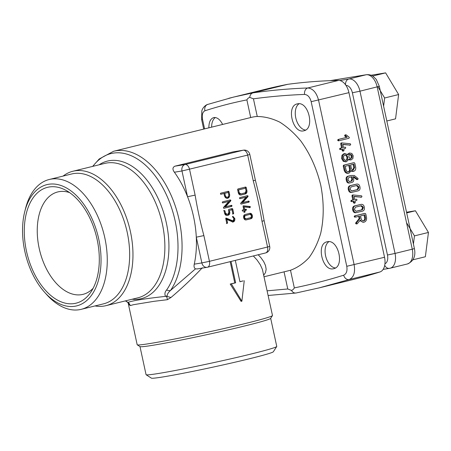 <?xml version="1.0" encoding="UTF-8"?>
<svg xmlns="http://www.w3.org/2000/svg" width="451" height="451" viewBox="0 0 451 451"><rect width="100%" height="100%" fill="white"/><g stroke="black" fill="none" stroke-linecap="round" stroke-linejoin="round"><path stroke-width="0.68" d="M364.149 222.146C362.553 222.405 361.307 221.678 360.417 219.958L357.136 223.893L356.442 223.313L356.589 222.715L359.96 218.487L359.464 216.176L355.687 217.106L355.005 216.565L355.399 215.764L365.084 213.379L365.767 213.921L366.5 217.297C366.843 219.812 366.065 221.424 364.149 222.146L363.106 222.326L359.881 220.618M356.318 224.029L355.625 223.448L355.766 222.85L359.143 218.617L358.658 216.373M359.96 218.487L359.143 218.617M354.869 217.241L354.187 216.7L354.576 215.899L364.335 213.503M363.861 220.798C362.514 220.973 361.595 220.246 361.116 218.622L360.529 215.916L364.842 214.851L365.428 217.562C365.665 219.242 365.141 220.325 363.861 220.798L363.703 220.832M364.036 215.054L364.611 217.698C364.848 219.378 364.323 220.46 363.038 220.934M356.64 212.579C355.151 212.765 354.148 211.97 353.629 210.2L353.454 209.388C353.201 207.561 353.776 206.378 355.179 205.842L361.206 204.359C362.689 204.185 363.692 204.98 364.216 206.744L364.391 207.55C364.645 209.388 364.07 210.572 362.666 211.096L355.816 212.714C354.328 212.9 353.33 212.105 352.806 210.335L352.631 209.523C352.383 207.697 352.958 206.513 354.362 205.977L360.721 204.438M356.155 211.271L354.695 209.935L354.52 209.129L355.467 207.189L361.505 205.701L363.145 207.003L363.326 207.815L362.378 209.754L356.251 211.26M360.682 205.836L362.328 207.139L362.503 207.95L361.561 209.89L355.957 211.265M354.92 203.068L354.238 202.522L353.945 201.163L352.327 201.558L351.645 201.022L352.039 200.216L353.657 199.821L352.778 195.762L353.065 194.95L361.443 195.796L361.961 196.326L361.601 197.155L354.041 196.388L354.723 199.556L356.341 199.156L357.023 199.697L356.634 200.498L355.016 200.898L355.309 202.257L354.92 203.068L354.041 203.215L353.421 202.651L353.139 201.36M351.509 201.693L350.822 201.157L351.216 200.351L352.834 199.951L351.96 195.897L352.248 195.086L353.325 194.945M353.657 199.821L352.834 199.951M361.533 197.166L354.086 196.613M360.777 197.29L361.601 197.155M354.712 199.494L355.642 199.274M352.254 192.301C350.765 192.487 349.762 191.692 349.243 189.916L349.068 189.11C348.815 187.278 349.39 186.1 350.793 185.564L356.826 184.081C358.303 183.907 359.306 184.701 359.83 186.46L360.005 187.272C360.259 189.11 359.684 190.294 358.28 190.818L351.43 192.436C349.948 192.622 348.944 191.827 348.426 190.051L348.251 189.245C347.997 187.413 348.572 186.229 349.976 185.699L356.341 184.16M351.774 190.987L350.314 189.657L350.139 188.845L351.081 186.906L357.119 185.423L358.765 186.725L358.94 187.537L357.993 189.471L351.865 190.976M356.301 185.558L357.942 186.861L358.117 187.667L357.175 189.606L351.571 190.987M354.131 176.831L353.178 176.691L353.702 179.132C353.939 180.806 353.415 181.883 352.135 182.356L349.987 182.886C348.64 183.055 347.732 182.334 347.253 180.716L346.966 179.374C346.734 177.705 347.253 176.634 348.533 176.149L351.228 175.484L354.289 175.478L358.071 178.5L357.761 179.56L354.131 176.831L353.234 176.95M347.253 180.716L346.436 180.851C346.909 182.469 347.822 183.191 349.17 183.021L349.987 182.886M346.436 180.851L346.142 179.504C345.911 177.841 346.436 176.764 347.715 176.279L350.404 175.619M356.944 179.695L353.308 176.967M351.244 176.893L351.814 179.532L351.03 181.144L349.345 181.561M349.542 181.567L348.324 180.456L348.031 179.109L348.82 177.491L352.056 176.719L352.637 179.397L351.848 181.014L349.621 181.556M349.018 173.15C347.005 173.398 345.635 172.316 344.914 169.903L344.04 165.855L344.434 165.049L354.12 162.664L354.807 163.211L355.681 167.259C355.969 169.362 355.315 170.709 353.719 171.301L351.357 170.557L349.018 173.15L348.2 173.285C346.182 173.534 344.812 172.451 344.096 170.033L343.222 165.991L343.611 165.184L353.37 162.788M353.432 169.959C352.417 170.083 351.729 169.537 351.368 168.324L350.636 164.936L353.883 164.141L354.61 167.524L353.313 169.982M353.077 164.339L353.793 167.659L352.609 170.089M348.724 171.808C347.377 171.978 346.464 171.256 345.985 169.638L345.252 166.261L349.57 165.201L350.297 168.578C350.528 170.252 350.01 171.329 348.724 171.808L348.567 171.842M348.764 165.399L349.48 168.713C349.711 170.388 349.187 171.465 347.907 171.944M352.902 171.436L351.166 171.177M353.719 171.301L352.699 171.476M350.41 159.942L348.713 159.767M351.233 159.806L348.894 159.175L346.537 161.678L344.102 161.21L342.427 158.402L342.783 155.11L344.778 153.554L347.941 154.699L349.773 153.069L351.808 153.453L353.195 155.77L352.902 158.515L351.233 159.806L350.185 159.987M345.714 161.813L343.284 161.345L341.61 158.538L341.965 155.245L343.961 153.69L345.066 153.492L343.961 153.69M346.537 161.678L345.46 161.87M347.467 154.197L349.993 153.024L348.956 153.205M347.574 159.293L346.244 160.336L344.609 160.026L343.499 158.149L343.73 155.945L345.066 154.896L346.695 155.212L347.811 157.089L347.574 159.293L345.427 160.471M344.823 154.969L345.872 155.347L346.994 157.219L346.757 159.428M350.066 154.411L351.29 154.637L352.13 156.029L351.949 157.675L350.946 158.464L349.717 158.222L348.882 156.83L349.063 155.183L350.202 154.383M351.949 157.675L350.123 158.594M349.249 154.546L350.472 154.772L351.306 156.164L351.126 157.811M343.668 151.012L342.985 150.465L342.692 149.106L341.074 149.501L340.387 148.965L340.781 148.159L342.399 147.765L341.525 143.706L341.813 142.899L350.185 143.739L350.709 144.269L350.348 145.098L342.783 144.331L343.47 147.5L345.088 147.105L345.77 147.64L345.376 148.447L343.758 148.841L344.051 150.2L343.668 151.012L342.783 151.158L342.162 150.6L341.886 149.304M340.251 149.636L339.569 149.101L339.964 148.294L341.582 147.9L340.702 143.841L340.995 143.029L342.072 142.888M342.399 147.765L341.582 147.9M350.28 145.109L342.833 144.557M349.525 145.233L350.348 145.098M343.453 147.438L344.389 147.218M348.854 138.31L339.107 140.706L338.284 140.842L337.664 140.289L338.058 139.489L346.453 137.42L344.609 135.751L345.009 134.928L346.238 134.905L348.984 137.076L349.35 137.611L348.854 138.31M339.169 140.695L338.487 140.154L338.876 139.353L346.453 137.42M347.27 137.284L345.432 135.621L345.827 134.793L346.238 134.905M328.897 241.651A13.84 8.293 -103.8 0 0 325.735 256.41A13.84 8.293 -103.8 0 0 335.403 267.973M406.543 212.229L415.433 210.775L406.689 212.923M406.537 222.693L414.458 235.884L413.42 244.059M415.433 210.775L428.45 232.445L414.458 235.884M428.45 232.445L425.366 256.749L412.924 259.81M299.081 103.747A13.84 8.293 -103.8 0 0 295.918 118.506A13.84 8.293 -103.8 0 0 305.586 130.063M371.066 75.249L385.616 72.87L372.673 76.056M377.91 86.767L384.641 97.98L383.604 106.148M385.616 72.87L398.633 94.541L384.641 97.98M398.633 94.541L395.55 118.844L386.817 120.992M215.358 117.531A13.84 8.293 -103.8 0 0 211.632 127.148M128.095 302.722L137.183 344.739A69.212 2.61 -12.2 0 0 137.251 344.823A69.212 2.61 -12.2 0 0 151.012 343.352A69.212 2.61 -12.2 0 0 225.511 328.193A69.212 2.61 -12.2 0 0 272.455 315.593A69.212 2.61 -12.2 0 0 272.483 315.486L262.381 269.354L260.25 264.675L257.008 259.939L253.338 255.954M202.33 267.77C192.143 278.571 181.68 288.482 170.94 297.508L167.389 299.695L154.033 301.319L133.389 304.713L130.159 305.62L128.67 304.008L128.27 302.92M235.321 260.385L239.938 281.757L243.128 280.883A69.212 2.61 167.8 0 1 239.926 281.689M230.173 261.653L234.785 282.957A69.212 2.61 167.8 0 1 230.213 284.057L241.06 301.353L241.883 301.217L231.329 283.876L235.636 282.816L231.013 261.445M240.744 195.046L241.054 194.995C239.706 195.17 238.793 194.443 238.32 192.825L237.615 189.583L237.931 188.935L245.682 187.03L246.229 187.464L246.928 190.705C247.159 192.385 246.635 193.462 245.361 193.936L240.896 195.029M232.908 222.022L226.836 219.451L227.563 222.794L227.248 223.437L226.706 223.003L225.776 218.696L225.99 218.03L232.981 220.894L233.962 218.78L232.665 217.027L232.964 216.35L234.813 218.56C235.033 220.342 234.492 221.48 233.19 221.977L233.049 222.005M225.748 218.323L231.453 220.956L232.981 220.894M233.268 213.971L232.823 213.52L232.006 209.743L229.412 210.38L229.762 211.998C229.999 213.678 229.474 214.749 228.195 215.228L227.332 215.437C225.99 215.612 225.077 214.885 224.604 213.272L224.136 211.113L224.446 210.47L224.993 210.905L225.455 213.064L227.101 214.366L227.964 214.152L228.905 212.212L228.443 210.059L228.753 209.411L232.197 208.565L232.744 208.999L233.68 213.312L233.319 213.966M223.628 210.606L224.17 211.04L224.637 213.199L226.188 214.518L227.101 214.366M223.882 208.3L223.425 207.894L223.589 207.308L228.849 201.411L222.811 202.894L222.264 202.465L222.58 201.822L230.286 199.928L230.873 200.317L230.715 200.892L225.455 206.789L231.493 205.306L232.04 205.735L231.724 206.378L223.95 208.289M241.105 204.061L240.648 203.66L240.806 203.074L246.066 197.177L240.033 198.66L239.487 198.231L239.802 197.589L247.509 195.689L248.089 196.084L247.932 196.659L242.677 202.555L248.715 201.067L249.262 201.501L248.946 202.144L241.167 204.055M244.797 212.303L244.25 211.863L244.019 210.78L242.723 211.096L242.176 210.668L242.491 210.025L243.782 209.704L243.083 206.462L243.315 205.814L250.012 206.485L250.429 206.908L249.995 207.578L244.092 206.958L244.639 209.495L245.93 209.174L246.483 209.608L246.167 210.251L244.87 210.566L245.107 211.654L244.746 212.314M245.896 219.958L246.173 219.913C244.983 220.06 244.177 219.428 243.765 218.008L243.625 217.359C243.422 215.899 243.884 214.952 245.006 214.524L249.826 213.34C251.01 213.199 251.816 213.836 252.233 215.245L252.374 215.888C252.577 217.359 252.115 218.307 250.993 218.729L246.032 219.941M227.343 198.339L227.71 198.277C226.098 198.474 225.004 197.606 224.429 195.666L223.961 193.502L220.945 194.246L220.392 193.817L220.708 193.175L228.46 191.269L229.007 191.703L229.593 194.404C229.869 196.41 229.243 197.701 227.71 198.277L227.53 198.316M125.508 300.862L128.039 302.384C132.425 300.665 144.912 298.663 165.494 296.369C164.48 294.063 164.857 291.932 166.622 289.976A5.536 3.929 35 0 0 170.45 290.512L195.475 268.875C194.15 268.035 193.75 266.462 194.268 264.162A78.902 47.265 -103.8 0 0 196.292 237.181A78.902 47.265 -103.8 0 0 187.543 196.715A78.902 47.265 -103.8 0 0 174.39 172.226C172.355 169.435 172.507 167.422 174.853 166.194L232.975 151.897L243.506 150.16A5.536 4.431 -99.3 0 0 243.236 150.217L232.975 151.897M81.541 294.655A52.739 31.593 -103.8 0 0 83.001 294.356A52.739 31.593 -103.8 0 0 93.143 288.262A52.739 31.593 -103.8 0 1 81.541 294.655A52.739 31.593 -103.8 0 1 39.434 249.476A52.739 31.593 -103.8 0 1 57.807 191.929A52.739 31.593 -103.8 0 1 69.623 192.622A52.739 31.593 -103.8 0 0 37.794 240.022A52.739 31.593 -103.8 0 0 81.541 294.655M267.144 290.822L287.761 288.978L291.464 290.399C292.693 290.038 293.646 289.209 294.323 287.901L290.5 270.239A78.902 47.265 76.2 0 1 289.446 270.521L264.106 276.751M290.5 270.239C297.423 267.708 303.624 263.469 309.11 257.527C314.065 250.711 317.927 242.638 320.706 233.314C324.015 218.34 324.043 202.364 320.791 185.384C316.732 168.544 310.046 153.706 300.721 140.881C294.249 133.13 287.293 126.9 279.851 122.187C272.274 118.472 264.748 116.567 257.262 116.488L253.439 98.82L249.736 97.405C248.507 97.76 247.554 98.594 246.883 99.896C232.699 102.704 218.718 106.329 204.946 110.777A5.536 4.623 -107.9 0 1 207.742 104.418C206.868 104.367 202.73 106.966 201.817 110.94L201.636 119.583M92.652 166.396L99.186 158.994L113.618 151.26L251.754 117.283A78.902 47.265 76.2 0 1 257.262 116.488M258.197 254.759L260.887 257.651L263.711 261.625L265.504 265.538L266.152 269.241L265.515 272.567L263.756 275.133M170.94 297.508L166.312 296.172L165.494 296.369L166.413 296.307A5.536 2.379 -94.5 0 1 167.389 299.695M228.809 98.284L266.44 88.999A1222.65 732.396 76.2 0 1 287.715 84.32A1222.65 732.396 76.2 0 1 338.543 80.408A13.84 8.293 76.2 0 1 348.944 92.647L384.534 257.262A13.84 8.293 76.2 0 1 379.956 271.959A1222.65 732.396 76.2 0 1 352.259 279.744L319.263 287.856L296.279 292.953C294.311 293.308 292.705 292.457 291.464 290.399M95.014 305.941A69.212 41.458 -103.8 0 0 104.068 306.054A69.212 41.458 -103.8 0 0 105.985 305.665A69.212 41.458 -103.8 0 0 130.091 230.14A69.212 41.458 -103.8 0 0 74.838 170.856A69.212 41.458 -103.8 0 0 72.921 171.245A69.212 41.458 -103.8 0 0 63.078 176.093M44.519 292.169L46.741 294.65A66.861 40.049 -103.8 0 0 79.353 309.713A66.861 40.049 -103.8 0 0 81.203 309.335L103.595 303.827A66.861 40.049 -103.8 0 0 126.883 230.873A66.861 40.049 -103.8 0 0 73.507 173.601A66.861 40.049 -103.8 0 0 71.658 173.979L49.266 179.487A66.861 40.049 -103.8 0 0 25.544 208.486L24.732 211.711A62.43 37.399 -103.8 0 0 44.519 292.169A62.43 37.399 -103.8 0 0 74.973 306.235A62.43 37.399 -103.8 0 0 98.769 239.193A62.43 37.399 -103.8 0 0 48.607 184.284A62.43 37.399 -103.8 0 0 24.732 211.711M81.203 309.335A66.861 40.049 -103.8 0 0 104.491 236.38A66.861 40.049 -103.8 0 0 51.115 179.109A66.861 40.049 -103.8 0 0 49.266 179.487M74.392 303.529A59.662 35.736 -103.8 0 0 90.617 292.479A59.662 35.736 -103.8 0 0 96.497 236.724A59.662 35.736 -103.8 0 0 65.423 190.057A59.662 35.736 -103.8 0 0 24.557 238.218A59.662 35.736 -103.8 0 0 74.392 303.529M139.99 346.588L146.056 374.663A66.861 2.52 -12.2 0 0 146.124 374.747L151.384 378.13A62.43 2.356 -12.2 0 0 163.803 376.799A62.43 2.356 -12.2 0 0 230.997 363.128A62.43 2.356 -12.2 0 0 273.34 351.763L276.734 346.509A66.861 2.52 -12.2 0 0 276.756 346.407L270.685 318.327M146.124 374.747A66.861 2.52 -12.2 0 0 159.423 373.321A66.861 2.52 -12.2 0 0 231.386 358.68A66.861 2.52 -12.2 0 0 276.734 346.509M137.251 344.823L140.047 346.622A66.861 2.52 -12.2 0 0 153.34 345.201A66.861 2.52 -12.2 0 0 225.308 330.555A66.861 2.52 -12.2 0 0 270.651 318.389L272.455 315.593M207.742 104.418L233.443 97.112L253.017 92.855L287.715 84.32M249.736 97.405C250.012 94.964 251.106 93.447 253.017 92.855C271.102 90.279 289.362 88.65 307.791 87.973C312.893 88.486 316.478 92.534 318.553 100.122L354.142 264.737C355.382 272.466 353.736 277.393 349.209 279.524L319.263 287.856L296.279 292.953M287.761 288.978L284.057 271.846M250.694 117.542L246.883 99.896M294.323 287.901C310.976 284.491 327.42 280.257 343.662 275.206C346.464 273.909 347.501 270.938 346.768 266.299L311.173 101.684C309.922 97.134 307.723 94.716 304.577 94.428C287.383 95.065 270.335 96.531 253.439 98.82M297.649 103.815L297.237 103.899C285.895 106.002 292.891 134.167 303.906 130.767C314.995 128.749 308.608 101.249 297.649 103.815M327.465 241.719L327.054 241.804C315.711 243.906 322.707 272.071 333.723 268.672C344.812 266.659 338.425 239.154 327.465 241.719M222.636 124.442C220.116 119.594 217.241 117.288 214.022 117.531L213.667 117.604C210.487 118.698 208.886 122.108 208.858 127.836M338.543 80.408L307.791 87.973A5.536 4.189 87.9 0 0 304.577 94.428M379.956 271.959L349.209 279.524A5.536 4.222 -107.3 0 1 343.662 275.206M195.475 268.875L197.307 268.909M194.268 264.162L201.856 262.916L196.292 237.181L203.875 235.585L209.439 261.321L267.561 247.024L261.997 221.289L264.128 220.657L260.458 200.87L255.379 180.186L249.815 154.456A5.536 5.536 0 0 0 243.506 150.16M261.997 221.289C259.725 207.64 256.811 194.15 253.248 180.817L255.379 180.186M253.248 180.817L247.684 155.088L181.978 170.98L187.543 196.715L195.125 195.114C197.397 208.768 200.312 222.258 203.875 235.585M113.618 151.26A78.902 47.265 76.2 0 1 115.8 150.814A78.902 47.265 76.2 0 1 173.207 200.306A78.902 47.265 76.2 0 1 170.45 290.512C168.308 292.457 167.22 294.193 167.169 295.732L166.312 296.172M128.394 303.061A5.536 4.95 -22.9 0 0 128.388 303.038L127.193 302.001L128.039 302.384A5.536 5.418 -115.7 0 1 130.159 305.62M128.434 303.145A5.536 4.95 -22.9 0 1 128.67 304.008M165.494 296.369A5.536 3.089 -39.1 0 0 167.169 295.732M244.859 187.165L245.406 187.599L246.111 190.841C246.342 192.521 245.818 193.597 244.538 194.071L240.552 195.052M245.491 188.208L237.767 190.04L238.353 192.752L239.904 194.077L240.817 193.924L239.171 192.616L238.59 189.905L245.491 188.208L246.071 190.92L245.13 192.859L240.817 193.924M237.767 190.04L238.59 189.905M226.43 223.572L226.74 222.929L226.019 219.586L226.836 219.451M231.453 220.956L232.276 220.827M232.406 216.519L233.996 218.696C234.216 220.477 233.669 221.616 232.366 222.112M229.412 210.38L232.006 209.743M228.589 210.516L228.945 212.133C229.176 213.813 228.657 214.885 227.377 215.358L226.83 215.493M231.38 208.7L231.927 209.134L232.857 213.441L232.547 214.09M230.675 205.442L231.222 205.87L230.906 206.513L223.719 208.283M222.552 202.894L228.849 201.411M229.469 200.064L230.049 200.453L229.892 201.028L224.632 206.924L225.455 206.789M247.898 201.202L248.445 201.636L248.129 202.279L240.935 204.044M239.774 198.654L246.066 197.177M246.686 195.824L247.272 196.219L247.114 196.794L241.854 202.691L242.677 202.555M245.113 209.309L245.66 209.743L245.344 210.386L244.053 210.702L244.87 210.566M244.053 210.702L243.974 212.438M242.463 211.096L244.019 210.78M243.095 205.983L249.194 206.62L249.612 207.043L249.318 207.708M244.639 209.495L243.822 209.63L243.269 207.094L244.092 206.958M249.008 213.475C250.192 213.334 250.993 213.966 251.416 215.381L251.551 216.023C251.759 217.495 251.297 218.442 250.17 218.865L245.699 219.964M249.318 214.529L244.414 215.736L243.658 217.286L243.799 217.934L245.04 218.989L245.936 218.842L244.617 217.799L244.476 217.151L245.231 215.601L249.386 214.524M249.245 214.546L250.063 214.411L251.376 215.454L251.517 216.102L250.762 217.653L245.936 218.842M227.637 191.399L228.189 191.833L228.77 194.539C229.046 196.546 228.42 197.837 226.892 198.412M220.686 194.246L223.961 193.502M228.268 192.447L223.995 193.428L224.463 195.593C224.852 196.895 225.579 197.476 226.661 197.335L227.479 197.205C226.402 197.341 225.669 196.76 225.286 195.463L224.818 193.293L228.268 192.447L228.736 194.612C228.922 195.959 228.505 196.822 227.479 197.205M223.995 193.428L224.818 193.293M234.785 282.957L235.636 282.816M244.245 280.697L241.883 301.217M230.213 284.057L231.329 283.876M356.442 223.313L355.625 223.448M356.589 222.715L355.766 222.85M355.005 216.565L354.187 216.7M355.399 215.764L354.576 215.899M365.428 217.562L364.611 217.698M353.629 210.2L352.806 210.335M353.454 209.388L352.631 209.523M355.179 205.842L354.362 205.977M362.378 209.754L361.561 209.89M363.326 207.815L362.503 207.95M363.145 207.003L362.328 207.139M354.238 202.522L353.421 202.651M352.039 200.216L351.216 200.351M352.778 195.762L351.96 195.897M349.243 189.916L348.426 190.051M349.068 189.11L348.251 189.245M350.793 185.564L349.976 185.699M357.993 189.471L357.175 189.606M358.94 187.537L358.117 187.667M358.765 186.725L357.942 186.861M346.966 179.374L346.142 179.504M348.533 176.149L347.715 176.279M357.186 179.256L356.369 179.391M352.637 179.397L351.814 179.532M351.848 181.014L351.03 181.144M344.914 169.903L344.096 170.033M344.04 165.855L343.222 165.991M344.434 165.049L343.611 165.184M354.61 167.524L353.793 167.659M350.297 168.578L349.48 168.713M344.102 161.21L343.284 161.345M342.783 155.11L341.965 155.245M347.811 157.089L346.994 157.219M346.695 155.212L345.872 155.347M352.13 156.029L351.306 156.164M351.29 154.637L350.472 154.772M342.985 150.465L342.162 150.6M340.781 148.159L339.964 148.294M341.525 143.706L340.702 143.841M339.045 140.712L338.346 140.83M338.876 139.353L338.058 139.489M345.692 136.039L344.874 136.174M345.432 135.621L344.609 135.751M339.704 80.509L348.843 79.01L366.065 74.776A5.536 4.431 80.7 0 1 366.336 74.719C370.542 74.314 372.701 76.067 373.124 76.343L376.235 79.37L379.319 86.321L359.966 91.187L395.042 253.428L412.265 249.194L377.183 86.953A13.84 8.293 -103.8 0 0 366.065 74.776L330.228 80.656M384.951 263.756A8.304 4.978 -103.8 0 0 387.46 255.024L352.378 92.782A8.304 4.978 -103.8 0 0 345.99 85.448M345.601 84.878A5.536 4.431 80.7 0 1 348.843 79.01A13.84 8.293 76.2 0 1 359.966 91.187L352.378 92.782M387.46 255.024L395.042 253.428A13.84 8.293 76.2 0 1 390.149 268.215A13.84 8.293 76.2 0 1 389.765 268.294A5.536 4.431 80.7 0 1 389.495 268.351L383.136 269.394M407.371 263.982A13.84 8.293 -103.8 0 0 412.265 249.194L414.396 248.563C415.912 256.151 413.567 261.292 407.371 263.982L389.495 268.351A5.536 4.431 80.7 0 1 384.726 265.273M166.622 289.976A77.279 46.295 -103.8 0 0 169.322 201.625A77.279 46.295 -103.8 0 0 113.1 153.143A77.279 46.295 -103.8 0 0 92.889 166.334M174.853 166.194L185.113 164.514A5.536 3.315 -103.8 0 1 189.561 169.384L195.125 195.114M99.107 164.807A70.835 42.433 76.2 0 1 109.446 160.674A70.835 42.433 76.2 0 1 166.357 222.974A70.835 42.433 76.2 0 1 139.365 299.047A70.835 42.433 76.2 0 1 132.171 299.227M105.985 305.665L137.893 297.818A69.212 41.458 -103.8 0 0 161.621 220.708A69.212 41.458 -103.8 0 0 104.829 163.397L72.921 171.245M174.39 172.226L181.978 170.98A5.536 4.431 -99.3 0 1 185.113 164.514L243.236 150.217A5.536 3.315 -103.8 0 1 247.684 155.088L249.815 154.456M348.944 92.647L311.173 101.684M346.768 266.299L384.534 257.262M204.946 110.777C202.578 111.966 201.783 114.875 202.555 119.504L204.585 128.885M202.555 119.504L201.636 119.588L203.694 129.104M196.986 268.971L207.054 267.319A5.536 5.536 0 0 0 207.483 267.234A5.536 3.315 -103.8 0 1 207.33 267.263A5.536 4.431 -99.3 0 1 207.054 267.319A5.536 4.431 -99.3 0 1 201.856 262.916L209.439 261.321A5.536 3.315 -103.8 0 1 207.483 267.234L265.605 252.938A5.536 3.315 -103.8 0 0 267.561 247.024L269.692 246.393L264.128 220.657M265.453 252.972A5.536 3.315 -103.8 0 0 265.605 252.938A5.536 5.536 0 0 0 269.692 246.393M244.538 194.071L245.361 193.936M245.406 187.599L246.229 187.464M246.111 190.841L246.928 190.705M240 194.054L240.637 193.953M238.353 192.752L239.171 192.616M226.74 222.929L227.563 222.794M232.164 221.029L232.812 220.922M233.996 218.696L234.813 218.56M228.945 212.133L229.762 211.998M227.377 215.358L228.195 215.228M224.17 211.04L224.993 210.905M224.637 213.199L225.455 213.064M226.284 214.496L226.915 214.394M231.927 209.134L232.744 208.999M232.857 213.441L233.68 213.312M230.906 206.513L231.724 206.378M230.049 200.453L230.873 200.317M229.892 201.028L230.715 200.892M248.129 202.279L248.946 202.144M247.272 196.219L248.089 196.084M247.114 196.794L247.932 196.659M245.344 210.386L246.167 210.251M244.284 211.79L245.107 211.654M249.194 206.62L250.012 206.485M249.612 207.043L250.429 206.908M250.17 218.865L250.993 218.729M251.416 215.381L252.233 215.245M251.551 216.023L252.374 215.888M245.113 218.977L245.784 218.865M243.799 217.934L244.617 217.799M244.414 215.736L245.231 215.601M243.658 217.286L244.476 217.151M228.77 194.539L229.593 194.404M228.189 191.833L229.007 191.703M224.463 195.593L225.286 195.463M352.282 195.08L353.105 194.945M360.749 197.296L361.567 197.16M341.029 143.023L341.847 142.888M349.491 145.239L350.314 145.104M345.043 134.922L345.861 134.787M366.336 74.719L330.138 80.656M414.396 248.563L379.319 86.321M268.153 295.473L295.828 293.037M127.193 302.001L125.384 300.896"/></g></svg>
